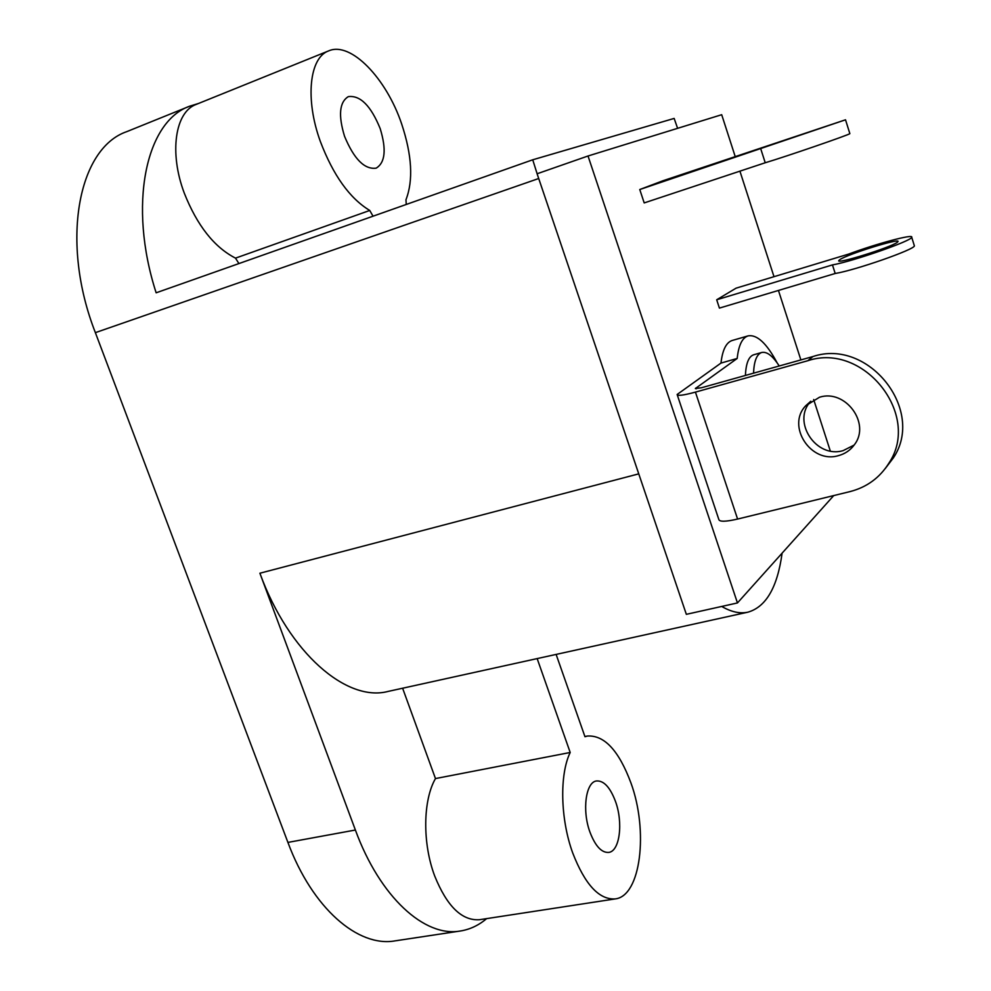 <?xml version="1.0" encoding="UTF-8"?>
<svg xmlns="http://www.w3.org/2000/svg" width="991" height="991" viewBox="0 0 991 991"><rect width="100%" height="100%" fill="white"/><g stroke="black" fill="none" stroke-linecap="round" stroke-linejoin="round"><path stroke-width="1.49" d="M537.159 658.594L570.197 752.479C559.481 774.392 560.274 818.752 572.662 852.83C584.925 884.492 599.097 899.865 615.151 898.924C640.942 896.223 648.548 830.731 630.92 782.902C618.867 750.608 604.374 734.988 587.415 736.04L584.963 736.722L556.124 654.419M402.619 688.225L435.47 778.567C422.971 800.121 422.302 843.118 434.653 875.883C446.941 906.331 461.905 920.936 479.533 919.71L615.151 898.924M406.26 204.456L405.963 199.761C413.433 180.449 412.008 155.215 401.677 124.024C386.478 78.524 350.802 41.065 328.678 50.875L196.243 104.389C175.11 111.847 168.978 152.688 184.276 193.109C197.122 225.527 214.205 247.193 235.511 258.131L238.905 263.569M328.678 50.875C309.378 57.54 304.931 99.236 320.341 141.465C333.249 175.357 349.712 198.349 369.742 210.464L373.037 216.199M344.534 136.275C338.154 115.303 339.418 102.085 348.337 96.623C360.29 95.136 370.907 105.802 380.197 128.632C386.552 149.48 385.214 162.648 376.171 168.148C364.552 169.709 354.01 159.093 344.534 136.275M589.942 832.093C581.89 810.415 585.792 781.986 596.52 780.958C603.841 780.512 610.159 787.337 615.485 801.434C623.339 822.691 619.784 851.306 608.697 852.421C601.549 852.855 595.294 846.079 589.942 832.093M721.696 606.442C731.308 612.004 740.079 613.912 747.994 612.153L388.051 691.433C346.875 702.408 288.951 653.143 259.902 573.219L355.385 830.024L287.91 842.412L95.371 332.654C59.993 242.299 77.979 148.192 126.86 131.605L189.677 106.198L198.435 103.498M486.655 918.607C478.678 925.371 469.895 929.496 460.332 931.007C424.693 937.536 379.949 897.264 355.385 830.024M677.609 128.322L674.153 118.424L532.737 159.786L537.122 173.759M532.737 159.786L156.144 292.803C127.789 205.075 145.813 121.385 189.677 106.198M95.371 332.654L538.708 178.516L638.749 473.859L259.902 573.219M460.332 931.007L395.149 940.855C358.085 947.569 312.338 908.313 287.91 842.412M747.994 612.153C766.093 606.901 777.464 587.229 782.11 553.127M570.197 752.479L435.47 778.567M639.765 189.529L845.521 119.8L662.868 180.783L639.765 189.529L644.2 202.92L765.225 162.759C785.553 156.727 849.522 134.714 849.857 133.636L849.807 133.5M833.741 495.574L737.453 602.937L588.022 155.996L721.696 114.708L735.186 156.491M739.918 171.146L773.996 276.687M778.443 290.45L800.877 359.919M813.673 399.522L830.297 450.992M914.222 245.347L914.371 245.842C914.99 249.422 855.605 270.171 835.19 273.491L719.416 308.102L716.691 299.778L736.09 288.158L848.754 254.055C876.032 243.836 914.024 233.603 911.708 237.258C912.265 240.664 852.83 261.413 832.465 264.907L716.691 299.778M588.022 155.996L537.097 173.772L686.342 614.333L737.453 602.937M779.223 365.989C772.757 355.88 766.923 351.384 761.72 352.486C756.777 354.146 754.052 361.034 753.544 373.173M773.488 144.116L827.138 126.018L773.488 144.116M760.778 148.898L765.225 162.759M897.251 242.324C890.971 247.428 835.586 264.671 838.82 260.559L839.761 259.692C846.909 254.402 900.646 237.667 897.982 241.606L897.251 242.324M832.465 264.907L835.19 273.491M854.118 445.083L843.192 450.595C816.088 458.895 791.437 421.373 810.799 401.256M819.52 397.23C845.385 388.819 870.953 423.467 854.465 444.612C850.451 450.187 845.088 453.878 838.361 455.662C811.01 464.011 786.123 426.043 805.695 405.79L819.52 397.23M761.72 352.486L753.73 354.766C748.725 356.426 745.963 363.325 745.418 375.453M777.13 362.842C766.687 343.32 757.013 334.326 748.118 335.875C742.222 337.758 738.58 345.289 737.193 358.457L695.348 388.546L701.492 387.754L812.917 356.549C868.302 337.795 925.743 410.051 893.312 457.953L885.248 468.557M748.118 335.875L732.238 340.47C726.23 342.39 722.476 349.922 720.977 363.078L737.193 358.457M737.589 519.061L695.434 392.114L807.764 360.736C863.607 341.87 921.605 414.833 888.915 463.131C879.773 477.773 866.778 487.275 849.956 491.61L737.589 519.061C725.672 521.799 719.404 521.923 718.809 519.42L677.287 394.951M695.434 392.114C683.542 395.322 677.435 396.115 677.138 394.48L720.977 363.078M369.742 210.464L235.511 258.131M807.764 360.736L812.917 356.549M696.128 388.831L695.855 388.014M587.415 736.04L584.888 736.536M845.521 119.8L849.857 133.636M911.708 237.258L914.371 245.842M805.695 405.79L810.737 401.305M888.915 463.131L893.312 457.953"/></g></svg>
